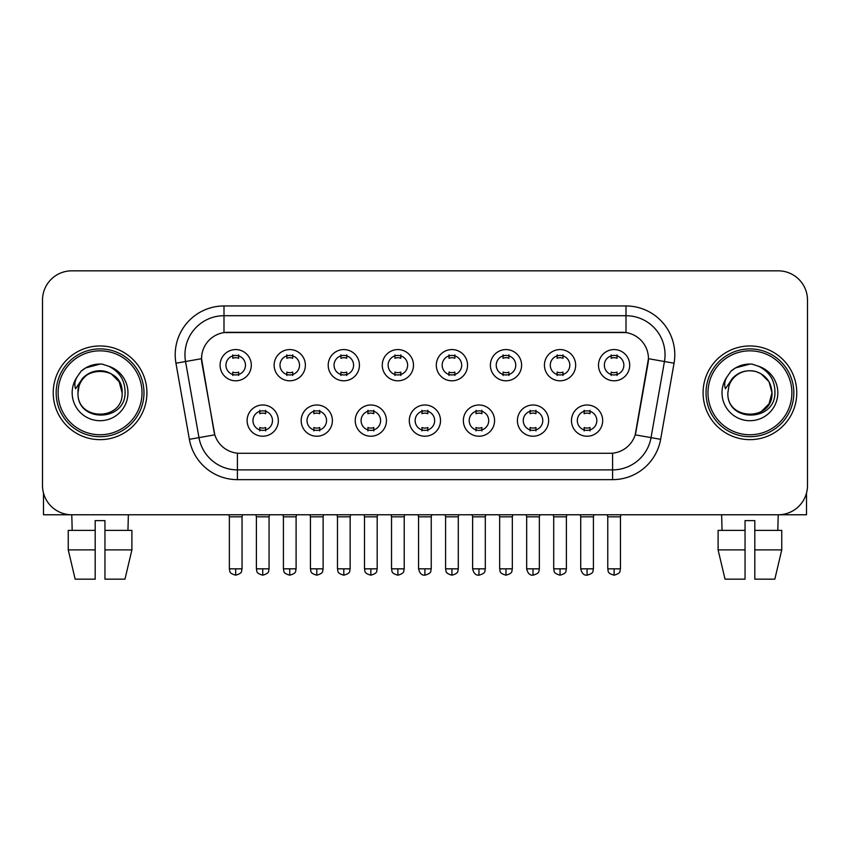 <?xml version="1.0" encoding="UTF-8"?>
<svg xmlns="http://www.w3.org/2000/svg" width="850" height="850" viewBox="0 0 850 850"><rect width="100%" height="100%" fill="white"/><g stroke="black" fill="none" stroke-linecap="round" stroke-linejoin="round"><path stroke-width="1.27" d="M332.403 420.612A15.608 15.608 0 0 1 316.784 436.22A15.608 15.608 0 0 1 301.176 420.612A15.608 15.608 0 0 1 316.784 404.993A15.608 15.608 0 0 1 332.403 420.612M307.031 420.612A9.754 9.754 0 0 0 316.784 430.366A9.754 9.754 0 0 0 326.549 420.612A9.754 9.754 0 0 0 316.784 410.848A9.754 9.754 0 0 0 307.031 420.612M386.453 420.612A15.608 15.608 0 0 1 370.844 436.22A15.608 15.608 0 0 1 355.236 420.612A15.608 15.608 0 0 1 370.844 404.993A15.608 15.608 0 0 1 386.453 420.612M361.091 420.612A9.754 9.754 0 0 0 370.844 430.366A9.754 9.754 0 0 0 380.598 420.612A9.754 9.754 0 0 0 370.844 410.848A9.754 9.754 0 0 0 361.091 420.612M440.513 420.612A15.608 15.608 0 0 1 424.904 436.22A15.608 15.608 0 0 1 409.286 420.612A15.608 15.608 0 0 1 424.904 404.993A15.608 15.608 0 0 1 440.513 420.612M415.14 420.612A9.754 9.754 0 0 0 424.904 430.366A9.754 9.754 0 0 0 434.658 420.612A9.754 9.754 0 0 0 424.904 410.848A9.754 9.754 0 0 0 415.14 420.612M494.572 420.612A15.608 15.608 0 0 1 478.964 436.22A15.608 15.608 0 0 1 463.346 420.612A15.608 15.608 0 0 1 478.964 404.993A15.608 15.608 0 0 1 494.572 420.612M469.2 420.612A9.754 9.754 0 0 0 478.964 430.366A9.754 9.754 0 0 0 488.718 420.612A9.754 9.754 0 0 0 478.964 410.848A9.754 9.754 0 0 0 469.2 420.612M548.633 420.612A15.608 15.608 0 0 1 533.014 436.22A15.608 15.608 0 0 1 517.406 420.612A15.608 15.608 0 0 1 533.014 404.993A15.608 15.608 0 0 1 548.633 420.612M523.26 420.612A9.754 9.754 0 0 0 533.014 430.366A9.754 9.754 0 0 0 542.778 420.612A9.754 9.754 0 0 0 533.014 410.848A9.754 9.754 0 0 0 523.26 420.612M602.682 420.612A15.608 15.608 0 0 1 587.074 436.22A15.608 15.608 0 0 1 571.466 420.612A15.608 15.608 0 0 1 587.074 404.993A15.608 15.608 0 0 1 602.682 420.612M577.32 420.612A9.754 9.754 0 0 0 587.074 430.366A9.754 9.754 0 0 0 596.827 420.612A9.754 9.754 0 0 0 587.074 410.848A9.754 9.754 0 0 0 577.32 420.612M278.343 420.612A15.608 15.608 0 0 1 262.735 436.22A15.608 15.608 0 0 1 247.116 420.612A15.608 15.608 0 0 1 262.735 404.993A15.608 15.608 0 0 1 278.343 420.612M252.971 420.612A9.754 9.754 0 0 0 262.735 430.366A9.754 9.754 0 0 0 272.489 420.612A9.754 9.754 0 0 0 262.735 410.848A9.754 9.754 0 0 0 252.971 420.612M305.373 365.181A15.608 15.608 0 0 1 289.754 380.8A15.608 15.608 0 0 1 274.146 365.181A15.608 15.608 0 0 1 289.754 349.573A15.608 15.608 0 0 1 305.373 365.181M280.001 365.181A9.754 9.754 0 0 0 289.754 374.946A9.754 9.754 0 0 0 299.519 365.181A9.754 9.754 0 0 0 289.754 355.428A9.754 9.754 0 0 0 280.001 365.181M359.433 365.181A15.608 15.608 0 0 1 343.814 380.8A15.608 15.608 0 0 1 328.206 365.181A15.608 15.608 0 0 1 343.814 349.573A15.608 15.608 0 0 1 359.433 365.181M334.061 365.181A9.754 9.754 0 0 0 343.814 374.946A9.754 9.754 0 0 0 353.579 365.181A9.754 9.754 0 0 0 343.814 355.428A9.754 9.754 0 0 0 334.061 365.181M413.483 365.181A15.608 15.608 0 0 1 397.874 380.8A15.608 15.608 0 0 1 382.266 365.181A15.608 15.608 0 0 1 397.874 349.573A15.608 15.608 0 0 1 413.483 365.181M388.121 365.181A9.754 9.754 0 0 0 397.874 374.946A9.754 9.754 0 0 0 407.628 365.181A9.754 9.754 0 0 0 397.874 355.428A9.754 9.754 0 0 0 388.121 365.181M467.543 365.181A15.608 15.608 0 0 1 451.934 380.8A15.608 15.608 0 0 1 436.316 365.181A15.608 15.608 0 0 1 451.934 349.573A15.608 15.608 0 0 1 467.543 365.181M442.17 365.181A9.754 9.754 0 0 0 451.934 374.946A9.754 9.754 0 0 0 461.688 365.181A9.754 9.754 0 0 0 451.934 355.428A9.754 9.754 0 0 0 442.17 365.181M521.602 365.181A15.608 15.608 0 0 1 505.984 380.8A15.608 15.608 0 0 1 490.376 365.181A15.608 15.608 0 0 1 505.984 349.573A15.608 15.608 0 0 1 521.602 365.181M496.23 365.181A9.754 9.754 0 0 0 505.984 374.946A9.754 9.754 0 0 0 515.748 365.181A9.754 9.754 0 0 0 505.984 355.428A9.754 9.754 0 0 0 496.23 365.181M575.662 365.181A15.608 15.608 0 0 1 560.044 380.8A15.608 15.608 0 0 1 544.436 365.181A15.608 15.608 0 0 1 560.044 349.573A15.608 15.608 0 0 1 575.662 365.181M550.29 365.181A9.754 9.754 0 0 0 560.044 374.946A9.754 9.754 0 0 0 569.808 365.181A9.754 9.754 0 0 0 560.044 355.428A9.754 9.754 0 0 0 550.29 365.181M629.712 365.181A15.608 15.608 0 0 1 614.104 380.8A15.608 15.608 0 0 1 598.496 365.181A15.608 15.608 0 0 1 614.104 349.573A15.608 15.608 0 0 1 629.712 365.181M604.35 365.181A9.754 9.754 0 0 0 614.104 374.946A9.754 9.754 0 0 0 623.857 365.181A9.754 9.754 0 0 0 614.104 355.428A9.754 9.754 0 0 0 604.35 365.181M251.313 365.181A15.608 15.608 0 0 1 235.705 380.8A15.608 15.608 0 0 1 220.086 365.181A15.608 15.608 0 0 1 235.705 349.573A15.608 15.608 0 0 1 251.313 365.181M225.941 365.181A9.754 9.754 0 0 0 235.705 374.946A9.754 9.754 0 0 0 245.459 365.181A9.754 9.754 0 0 0 235.705 355.428A9.754 9.754 0 0 0 225.941 365.181M189.369 439.322L175.95 363.216A48.79 48.79 0 0 1 223.996 305.957L626.004 305.957A48.79 48.79 0 0 1 674.05 363.216L660.631 439.322A48.79 48.79 0 0 1 612.584 479.644L237.416 479.644A48.79 48.79 0 0 1 189.369 439.322L214.806 434.839L201.949 363.226A26.35 26.35 0 0 1 227.896 332.308L622.104 332.308A26.35 26.35 0 0 1 648.051 363.226L636.002 431.524A26.35 26.35 0 0 1 610.056 453.294L239.944 453.294A26.35 26.35 0 0 1 213.998 431.524L201.546 358.7L185.555 361.526A39.026 39.026 0 0 1 223.996 315.711L626.004 315.711A39.026 39.026 0 0 1 664.445 361.526L651.026 437.633A39.026 39.026 0 0 1 612.584 469.88L237.416 469.88A39.026 39.026 0 0 1 198.974 437.633L185.555 361.526A39.026 39.026 0 0 1 184.96 354.748M53.231 392.796A46.835 46.835 0 0 0 100.066 439.641A46.835 46.835 0 0 0 146.912 392.796A46.835 46.835 0 0 0 100.066 345.961A46.835 46.835 0 0 0 53.231 392.796A46.835 46.835 0 0 0 100.066 439.641A46.835 46.835 0 0 0 146.912 392.796A46.835 46.835 0 0 0 100.066 345.961A46.835 46.835 0 0 0 53.231 392.796M703.088 392.796A46.835 46.835 0 0 0 749.934 439.641A46.835 46.835 0 0 0 796.769 392.796A46.835 46.835 0 0 0 749.934 345.961A46.835 46.835 0 0 0 703.088 392.796A46.835 46.835 0 0 0 749.934 439.641A46.835 46.835 0 0 0 796.769 392.796A46.835 46.835 0 0 0 749.934 345.961A46.835 46.835 0 0 0 703.088 392.796M223.996 305.957L223.996 332.594L626.004 332.594L626.004 305.957M201.546 358.647L201.843 354.748M610.056 453.294L239.944 453.294M674.05 363.216L648.454 358.7L635.194 434.839L660.631 439.322M636.002 431.524L635.843 432.353M214.157 432.353L213.998 431.524M807.5 300.103A29.272 29.272 0 0 0 778.228 270.831L71.772 270.831A29.272 29.272 0 0 0 42.5 300.103L42.5 485.499A29.272 29.272 0 0 0 71.772 514.771L778.228 514.771A29.272 29.272 0 0 0 807.5 485.499L807.5 300.103L807.5 485.499M42.5 300.103L42.5 485.499M778.228 270.831L71.772 270.831M72.197 530.379L71.772 514.771L778.228 514.771L777.803 530.379M232.773 375.509L232.773 372.077A7.491 7.491 0 0 0 238.627 372.077L238.627 375.509M235.705 568.831L229.362 568.831C230.254 570.796 228.002 573.028 235.705 575.174L235.705 568.831L242.048 568.831L242.048 516.821L229.362 516.821L228.852 514.771M242.048 516.821L242.558 514.771M238.627 354.854L238.627 358.296A7.491 7.491 0 0 0 232.773 358.296L232.773 354.854M259.803 430.939L259.803 427.497A7.491 7.491 0 0 0 265.657 427.497L265.657 430.939M262.735 568.831L256.392 568.831C257.284 570.796 255.032 573.028 262.735 575.174L262.735 568.831L269.067 568.831L269.067 516.821L256.392 516.821L255.871 514.771M269.067 516.821L269.588 514.771M265.657 410.284L265.657 413.716A7.491 7.491 0 0 0 259.803 413.716L259.803 410.284M286.832 375.509L286.832 372.077A7.491 7.491 0 0 0 292.687 372.077L292.687 375.509M289.754 568.831L283.411 568.831C284.314 570.796 282.062 573.028 289.754 575.174L289.754 568.831L296.098 568.831L296.098 516.821L283.411 516.821L282.901 514.771M296.098 516.821L296.618 514.771M292.687 354.854L292.687 358.296A7.491 7.491 0 0 0 286.832 358.296L286.832 354.854M340.892 375.509L340.892 372.077A7.491 7.491 0 0 0 346.747 372.077L346.747 375.509M343.814 568.831L337.471 568.831C338.374 570.796 336.122 573.028 343.814 575.174L343.814 568.831L350.158 568.831L350.158 516.821L337.471 516.821L336.961 514.771M350.158 516.821L350.668 514.771M346.747 354.854L346.747 358.296A7.491 7.491 0 0 0 340.892 358.296L340.892 354.854M394.942 375.509L394.942 372.077A7.491 7.491 0 0 0 400.796 372.077L400.796 375.509M397.874 568.831L391.531 568.831C392.424 570.796 390.171 573.028 397.874 575.174L397.874 568.831L404.217 568.831L404.217 516.821L391.531 516.821L391.021 514.771M404.217 516.821L404.728 514.771M400.796 354.854L400.796 358.296A7.491 7.491 0 0 0 394.942 358.296L394.942 354.854M449.002 375.509L449.002 372.077A7.491 7.491 0 0 0 454.856 372.077L454.856 375.509M451.934 568.831L445.591 568.831C446.484 570.796 444.231 573.028 451.934 575.174L451.934 568.831L458.277 568.831L458.277 516.821L445.591 516.821L445.081 514.771M458.277 516.821L458.788 514.771M454.856 354.854L454.856 358.296A7.491 7.491 0 0 0 449.002 358.296L449.002 354.854M313.862 430.939L313.862 427.497A7.491 7.491 0 0 0 319.717 427.497L319.717 430.939M316.784 568.831L310.441 568.831C311.344 570.796 309.092 573.028 316.784 575.174L316.784 568.831L323.127 568.831L323.127 516.821L310.441 516.821L309.931 514.771M323.127 516.821L323.638 514.771M319.717 410.284L319.717 413.716A7.491 7.491 0 0 0 313.862 413.716L313.862 410.284M367.922 430.939L367.922 427.497A7.491 7.491 0 0 0 373.777 427.497L373.777 430.939M370.844 568.831L364.501 568.831C365.394 570.796 363.152 573.028 370.844 575.174L370.844 568.831L377.188 568.831L377.188 516.821L364.501 516.821L363.991 514.771M377.188 516.821L377.697 514.771M373.777 410.284L373.777 413.716A7.491 7.491 0 0 0 367.922 413.716L367.922 410.284M421.972 430.939L421.972 427.497A7.491 7.491 0 0 0 427.826 427.497L427.826 430.939M424.904 568.831L418.561 568.831C419.666 573.346 421.781 575.461 424.904 575.174L424.904 568.831L431.248 568.831L431.248 516.821L418.561 516.821L418.051 514.771M431.248 516.821L431.757 514.771M427.826 410.284L427.826 413.716A7.491 7.491 0 0 0 421.972 413.716L421.972 410.284M43.477 492.989L43.477 514.771L156.666 514.771M806.523 492.989L806.523 514.771L693.334 514.771M143.979 392.796A43.913 43.913 0 0 0 100.066 348.893A43.913 43.913 0 0 0 56.164 392.796A43.913 43.913 0 0 0 100.066 436.709A43.913 43.913 0 0 0 143.979 392.796M142.024 392.796A41.958 41.958 0 0 0 100.066 350.837A41.958 41.958 0 0 0 58.108 392.796A41.958 41.958 0 0 0 100.066 434.754A41.958 41.958 0 0 0 142.024 392.796M79.029 386.166L77.988 392.796C76.776 422.758 125.237 422.216 125.078 392.796C125.162 380.63 119.733 371.79 108.789 366.286L102.191 364.108C94.233 363.641 87.221 365.978 81.154 371.121L77.18 376.826C74.757 380.917 74.226 384.891 75.586 388.737L82.694 378.197C89.314 371.578 97.187 369.399 106.324 371.641A22.058 22.058 0 0 0 79.029 386.166L78.009 392.796C76.659 364.342 123.484 364.342 122.124 392.796C123.484 421.26 76.659 421.26 78.009 392.796C76.659 364.342 123.484 364.342 122.124 392.796C123.484 421.26 76.659 421.26 78.009 392.796L79.029 386.166M122.124 392.796C123.484 421.26 76.659 421.26 78.009 392.796C76.659 421.26 123.484 421.26 122.124 392.796L119.17 381.767L111.095 373.692L106.324 371.641L111.095 373.692L119.17 381.767L122.124 392.796L119.17 381.767L111.095 373.692L106.324 371.641L111.095 373.692L119.17 381.767L122.124 392.796L119.17 381.767L111.095 373.692L106.324 371.641L111.095 373.692L119.17 381.767L122.124 392.796L119.17 381.767L111.095 373.692L106.324 371.641L111.095 373.692L119.17 381.767L122.124 392.796C121.444 382.203 116.174 375.147 106.324 371.641M102.329 414.747L101.628 414.8M81.218 371.078L85.691 367.891L100.3 364.034L85.691 367.891L81.218 371.078L85.691 367.891L100.3 364.034L85.691 367.891L81.218 371.078L85.691 367.891L100.3 364.034L85.691 367.891L81.218 371.078L85.691 367.891L100.3 364.034L85.691 367.891L81.218 371.078L85.691 367.891L100.3 364.034L85.691 367.891L81.218 371.078L85.691 367.891L100.3 364.034L85.691 367.891L81.218 371.078L85.691 367.891L100.3 364.034M793.836 392.796A43.913 43.913 0 0 0 749.934 348.893A43.913 43.913 0 0 0 706.021 392.796A43.913 43.913 0 0 0 749.934 436.709A43.913 43.913 0 0 0 793.836 392.796M791.892 392.796A41.958 41.958 0 0 0 749.934 350.837A41.958 41.958 0 0 0 707.976 392.796A41.958 41.958 0 0 0 749.934 434.754A41.958 41.958 0 0 0 791.892 392.796M728.896 386.166L727.844 392.796C726.633 422.758 775.094 422.216 774.934 392.796C775.03 380.63 769.601 371.79 758.646 366.286L752.048 364.108C744.101 363.641 737.088 365.978 731.021 371.121L727.037 376.826C724.614 380.917 724.083 384.891 725.443 388.737L732.551 378.197C739.171 371.578 747.044 369.399 756.181 371.641A22.058 22.058 0 0 0 728.896 386.166L727.876 392.796L728.896 386.166M756.181 371.641C766.031 375.147 771.301 382.203 771.991 392.796L769.037 381.767L760.963 373.692L756.181 371.641L760.963 373.692L769.037 381.767L771.991 392.796L769.037 381.767L760.963 373.692L756.181 371.641L760.963 373.692L769.037 381.767L771.991 392.796L769.037 381.767L760.963 373.692L756.181 371.641L760.963 373.692L769.037 381.767L771.991 392.796L769.037 381.767L760.963 373.692L756.181 371.641L760.963 373.692L756.181 371.641L760.963 373.692L769.037 381.767L771.991 392.796L769.037 381.767L760.963 373.692L756.181 371.641L760.963 373.692L769.037 381.767L771.991 392.796L769.037 403.824L760.963 411.899M771.991 392.796C773.341 421.26 726.516 421.26 727.876 392.796C726.516 421.26 773.341 421.26 771.991 392.796C773.341 421.26 726.516 421.26 727.876 392.796C726.516 421.26 773.341 421.26 771.991 392.796M752.186 414.747L751.496 414.8M731.074 371.078L735.548 367.891L750.157 364.034L735.548 367.891L731.074 371.078L735.548 367.891L750.157 364.034L735.548 367.891L731.074 371.078L735.548 367.891L750.157 364.034L735.548 367.891L731.074 371.078L735.548 367.891L750.157 364.034L735.548 367.891L731.074 371.078L735.548 367.891L750.157 364.034L735.548 367.891L731.074 371.078L735.548 367.891L750.157 364.034L735.548 367.891L731.074 371.078L735.548 367.891L750.157 364.034M95.189 530.379L95.189 549.897L68.244 549.897L75.172 579.169L68.244 549.897L68.244 530.379L95.189 530.379L95.189 520.625L104.954 520.625L104.954 530.379L131.899 530.379L131.899 549.897L124.971 579.169L131.899 549.897L104.954 549.897L104.954 530.379M128.371 514.771L127.946 530.379M95.189 549.897L95.189 579.169L75.172 579.169M124.971 579.169L104.954 579.169L104.954 549.897M718.101 530.379L718.101 549.897L725.029 579.169L718.101 549.897L718.101 530.379L745.046 530.379L745.046 520.625L754.811 520.625L754.811 530.379L781.756 530.379L781.756 549.897L774.828 579.169L781.756 549.897L754.811 549.897L754.811 530.379L754.811 579.169L774.828 579.169M745.046 530.379L745.046 579.169L725.029 579.169M718.101 549.897L745.046 549.897M721.629 514.771L722.054 530.379M503.062 375.509L503.062 372.077A7.491 7.491 0 0 0 508.916 372.077L508.916 375.509M505.984 568.831L499.651 568.831C500.544 570.796 498.291 573.028 505.984 575.174L505.984 568.831L512.327 568.831L512.327 516.821L499.651 516.821L499.131 514.771M512.327 516.821L512.847 514.771M508.916 354.854L508.916 358.296A7.491 7.491 0 0 0 503.062 358.296L503.062 354.854M557.122 375.509L557.122 372.077A7.491 7.491 0 0 0 562.976 372.077L562.976 375.509M560.044 568.831L553.701 568.831C554.604 570.796 552.351 573.028 560.044 575.174L560.044 568.831L566.387 568.831L566.387 516.821L553.701 516.821L553.191 514.771M566.387 516.821L566.897 514.771M562.976 354.854L562.976 358.296A7.491 7.491 0 0 0 557.122 358.296L557.122 354.854M611.171 375.509L611.171 372.077A7.491 7.491 0 0 0 617.026 372.077L617.026 375.509M614.104 568.831L607.761 568.831C608.653 570.796 606.401 573.028 614.104 575.174L614.104 568.831L620.447 568.831L620.447 516.821L607.761 516.821L607.251 514.771M620.447 516.821L620.957 514.771M617.026 354.854L617.026 358.296A7.491 7.491 0 0 0 611.171 358.296L611.171 354.854M476.032 430.939L476.032 427.497A7.491 7.491 0 0 0 481.886 427.497L481.886 430.939M478.964 568.831L472.621 568.831C473.726 573.346 475.841 575.461 478.964 575.174L478.964 568.831L485.308 568.831L485.308 516.821L472.621 516.821L472.101 514.771M485.308 516.821L485.817 514.771M481.886 410.284L481.886 413.716A7.491 7.491 0 0 0 476.032 413.716L476.032 410.284M530.092 430.939L530.092 427.497A7.491 7.491 0 0 0 535.946 427.497L535.946 430.939M533.014 568.831L526.671 568.831C527.786 573.346 529.901 575.461 533.014 575.174L533.014 568.831L539.357 568.831L539.357 516.821L526.671 516.821L526.161 514.771M539.357 516.821L539.867 514.771M535.946 410.284L535.946 413.716A7.491 7.491 0 0 0 530.092 413.716L530.092 410.284M584.152 430.939L584.152 427.497A7.491 7.491 0 0 0 590.006 427.497L590.006 430.939M587.074 568.831L580.731 568.831C581.836 573.346 583.95 575.461 587.074 575.174L587.074 568.831L593.417 568.831L593.417 516.821L580.731 516.821L580.221 514.771M593.417 516.821L593.927 514.771M590.006 410.284L590.006 413.716A7.491 7.491 0 0 0 584.152 413.716L584.152 410.284M612.584 453.178L612.584 479.644M237.416 479.644L237.416 453.178M175.95 363.216L185.555 361.526M77.18 376.826A27.912 27.912 0 0 0 100.066 420.707A27.912 27.912 0 0 0 108.789 366.286M727.037 376.826A27.912 27.912 0 0 0 749.934 420.707A27.912 27.912 0 0 0 758.646 366.286M229.362 568.831L229.362 516.821M242.048 568.831C241.145 570.796 243.398 573.028 235.705 575.174M256.392 568.831L256.392 516.821M269.067 568.831C268.175 570.796 270.428 573.028 262.735 575.174M283.411 568.831L283.411 516.821M296.098 568.831C295.205 570.796 297.457 573.028 289.754 575.174M337.471 568.831L337.471 516.821M350.158 568.831C349.265 570.796 351.517 573.028 343.814 575.174M391.531 568.831L391.531 516.821M404.217 568.831C403.325 570.796 405.567 573.028 397.874 575.174M445.591 568.831L445.591 516.821M458.277 568.831C457.374 570.796 459.627 573.028 451.934 575.174M310.441 568.831L310.441 516.821M323.127 568.831C322.235 570.796 324.487 573.028 316.784 575.174M364.501 568.831L364.501 516.821M377.188 568.831C376.295 570.796 378.547 573.028 370.844 575.174M418.561 568.831L418.561 516.821M431.248 568.831C430.344 570.796 432.597 573.028 424.904 575.174M499.651 568.831L499.651 516.821M512.327 568.831C511.434 570.796 513.687 573.028 505.984 575.174M553.701 568.831L553.701 516.821M566.387 568.831C565.494 570.796 567.747 573.028 560.044 575.174M607.761 568.831L607.761 516.821M620.447 568.831C619.554 570.796 621.796 573.028 614.104 575.174M472.621 568.831L472.621 516.821M485.308 568.831C484.404 570.796 486.657 573.028 478.964 575.174M526.671 568.831L526.671 516.821M539.357 568.831C538.464 570.796 540.717 573.028 533.014 575.174M580.731 568.831L580.731 516.821M593.417 568.831C592.524 570.796 594.777 573.028 587.074 575.174"/></g></svg>
